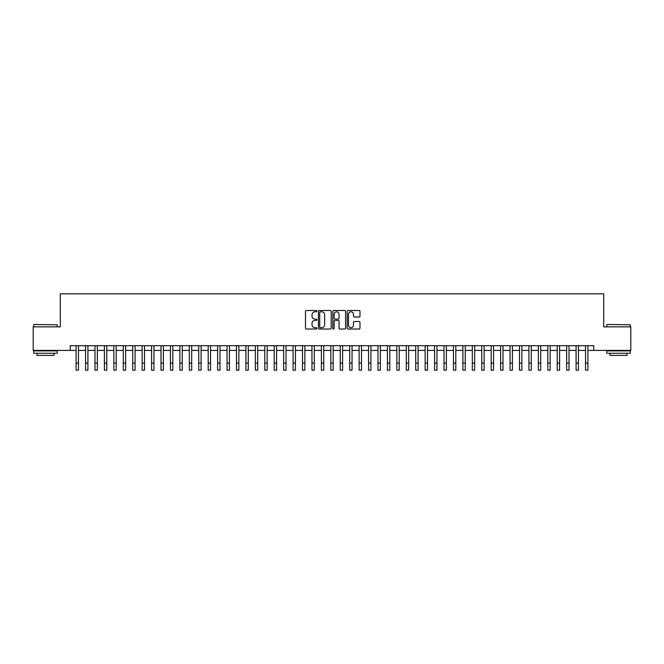 <?xml version="1.0" encoding="UTF-8"?>
<svg xmlns="http://www.w3.org/2000/svg" width="664" height="664" viewBox="0 0 664 664"><rect width="100%" height="100%" fill="white"/><g stroke="black" fill="none" stroke-linecap="round" stroke-linejoin="round"><path stroke-width="1" d="M316.911 311.15A0.647 0.647 0 0 0 316.255 310.503L306.419 310.503A0.93 0.93 0 0 0 305.498 311.424L305.498 328.091A0.93 0.93 0 0 0 306.419 329.02L316.255 329.02A0.647 0.647 0 0 0 316.911 328.373A0.647 0.647 0 0 0 316.255 327.726L314.985 327.726A2.963 2.963 0 0 1 312.022 324.762L312.022 323.368A2.963 2.963 0 0 1 314.985 320.405L316.255 320.405A0.647 0.647 0 0 0 316.911 319.757A0.647 0.647 0 0 0 316.255 319.11L314.985 319.11A2.963 2.963 0 0 1 312.022 316.147L312.022 314.761A2.963 2.963 0 0 1 314.985 311.798L316.255 311.798A0.647 0.647 0 0 0 316.911 311.15M359.058 317.027A0.93 0.93 0 0 0 359.988 316.106L359.988 311.424A0.93 0.93 0 0 0 359.058 310.503L348.135 310.503A0.93 0.93 0 0 0 347.206 311.424L347.206 328.091A0.93 0.93 0 0 0 348.135 329.02L359.058 329.02A0.93 0.93 0 0 0 359.988 328.091L359.988 322.447A0.93 0.93 0 0 0 359.058 321.517L354.385 321.517A0.93 0.93 0 0 0 353.456 322.447L353.456 325.244A2.473 2.473 0 0 1 350.982 327.726A2.473 2.473 0 0 1 348.509 325.244L348.509 314.271A2.473 2.473 0 0 1 350.982 311.798A2.473 2.473 0 0 1 353.456 314.271L353.456 316.106A0.93 0.93 0 0 0 354.385 317.027L359.058 317.027M70.226 350.418L33.2 350.418L33.2 326.837L60.324 326.837L60.324 293.82L603.676 293.82L603.676 326.837L630.8 326.837L630.8 350.418L593.774 350.418L593.774 345.703L70.226 345.703L70.226 350.418L76.119 350.418M331.187 311.424A0.93 0.93 0 0 0 330.265 310.503L319.334 310.503A0.93 0.93 0 0 0 318.413 311.424L318.413 328.091A0.93 0.93 0 0 0 319.334 329.02L330.265 329.02A0.93 0.93 0 0 0 331.187 328.091L331.187 311.424M333.735 310.503L344.666 310.503A0.93 0.93 0 0 1 345.587 311.424L345.587 328.091A0.93 0.93 0 0 1 344.666 329.02L339.985 329.02A0.93 0.93 0 0 1 339.063 328.091L339.063 321.334A0.93 0.93 0 0 0 338.134 320.405L335.029 320.405A0.93 0.93 0 0 0 334.108 321.334L334.108 328.373A0.647 0.647 0 0 1 333.461 329.02A0.647 0.647 0 0 1 332.813 328.373L332.813 311.424A0.93 0.93 0 0 1 333.735 310.503M78.476 350.418L85.556 350.418M87.914 350.418L94.985 350.418M97.342 350.418L104.422 350.418M106.779 350.418L113.851 350.418M116.217 350.418L123.288 350.418M125.645 350.418L132.725 350.418M135.082 350.418L142.154 350.418M144.511 350.418L151.591 350.418M153.948 350.418L161.02 350.418M163.377 350.418L170.457 350.418M172.814 350.418L179.886 350.418M182.243 350.418L189.323 350.418M191.68 350.418L198.752 350.418M201.109 350.418L208.189 350.418M210.546 350.418L217.618 350.418M219.983 350.418L227.055 350.418M229.412 350.418L236.492 350.418M238.849 350.418L245.921 350.418M248.278 350.418L255.358 350.418M257.715 350.418L264.787 350.418M267.144 350.418L274.224 350.418M276.581 350.418L283.652 350.418M286.01 350.418L293.09 350.418M295.447 350.418L302.518 350.418M304.876 350.418L311.956 350.418M314.313 350.418L321.384 350.418M323.75 350.418L330.821 350.418M333.179 350.418L340.25 350.418M342.616 350.418L349.687 350.418M352.044 350.418L359.124 350.418M361.482 350.418L368.553 350.418M370.91 350.418L377.99 350.418M380.347 350.418L387.419 350.418M389.776 350.418L396.856 350.418M399.213 350.418L406.285 350.418M408.642 350.418L415.722 350.418M418.079 350.418L425.151 350.418M427.508 350.418L434.588 350.418M436.945 350.418L444.017 350.418M446.382 350.418L453.454 350.418M455.811 350.418L462.891 350.418M465.248 350.418L472.32 350.418M474.677 350.418L481.757 350.418M484.114 350.418L491.186 350.418M493.543 350.418L500.623 350.418M502.98 350.418L510.052 350.418M512.409 350.418L519.489 350.418M521.846 350.418L528.918 350.418M531.275 350.418L538.355 350.418M540.712 350.418L547.783 350.418M550.149 350.418L557.221 350.418M559.578 350.418L566.658 350.418M569.015 350.418L576.086 350.418M578.444 350.418L585.524 350.418M587.881 350.418L593.774 350.418M320.355 311.798A0.647 0.647 0 0 0 319.708 312.445L319.708 327.078A0.647 0.647 0 0 0 320.355 327.726L321.7 327.726A2.963 2.963 0 0 0 324.663 324.762L324.663 314.761A2.963 2.963 0 0 0 321.7 311.798L320.355 311.798M339.063 314.321A2.473 2.473 0 0 0 336.582 311.848A2.473 2.473 0 0 0 334.108 314.321L334.108 318.189A0.93 0.93 0 0 0 335.029 319.11L338.134 319.11A0.93 0.93 0 0 0 339.063 318.189L339.063 314.321M76.119 363.108L78.476 363.108L78.476 370.18L76.119 370.18L76.119 345.703M78.476 363.108L78.476 345.703M33.955 324.48L57.253 324.762L33.955 324.48M45.467 353.248L33.673 353.248L33.673 350.891L57.253 350.891L57.253 353.248L45.467 353.248M53.95 353.248L53.95 355.414L36.976 355.414L36.976 353.248M607.029 324.48L630.327 324.762L607.029 324.48M618.533 353.248L606.747 353.248L606.747 350.891L630.327 350.891L630.327 353.248L618.533 353.248M627.024 353.248L627.024 355.414L610.05 355.414L610.05 353.248M85.556 363.108L87.914 363.108L87.914 370.18L85.556 370.18L85.556 345.703M87.914 363.108L87.914 345.703M94.985 363.108L97.342 363.108L97.342 370.18L94.985 370.18L94.985 345.703M97.342 363.108L97.342 345.703M104.422 363.108L106.779 363.108L106.779 370.18L104.422 370.18L104.422 345.703M106.779 363.108L106.779 345.703M113.851 363.108L116.217 363.108L116.217 370.18L113.851 370.18L113.851 345.703M116.217 363.108L116.217 345.703M123.288 363.108L125.645 363.108L125.645 370.18L123.288 370.18L123.288 345.703M125.645 363.108L125.645 345.703M132.725 363.108L135.082 363.108L135.082 370.18L132.725 370.18L132.725 345.703M135.082 363.108L135.082 345.703M142.154 363.108L144.511 363.108L144.511 370.18L142.154 370.18L142.154 345.703M144.511 363.108L144.511 345.703M151.591 363.108L153.948 363.108L153.948 370.18L151.591 370.18L151.591 345.703M153.948 363.108L153.948 345.703M161.02 363.108L163.377 363.108L163.377 370.18L161.02 370.18L161.02 345.703M163.377 363.108L163.377 345.703M170.457 363.108L172.814 363.108L172.814 370.18L170.457 370.18L170.457 345.703M172.814 363.108L172.814 345.703M179.886 363.108L182.243 363.108L182.243 370.18L179.886 370.18L179.886 345.703M182.243 363.108L182.243 345.703M189.323 363.108L191.68 363.108L191.68 370.18L189.323 370.18L189.323 345.703M191.68 363.108L191.68 345.703M198.752 363.108L201.109 363.108L201.109 370.18L198.752 370.18L198.752 345.703M201.109 363.108L201.109 345.703M208.189 363.108L210.546 363.108L210.546 370.18L208.189 370.18L208.189 345.703M210.546 363.108L210.546 345.703M217.618 363.108L219.983 363.108L219.983 370.18L217.618 370.18L217.618 345.703M219.983 363.108L219.983 345.703M227.055 363.108L229.412 363.108L229.412 370.18L227.055 370.18L227.055 345.703M229.412 363.108L229.412 345.703M236.492 363.108L238.849 363.108L238.849 370.18L236.492 370.18L236.492 345.703M238.849 363.108L238.849 345.703M245.921 363.108L248.278 363.108L248.278 370.18L245.921 370.18L245.921 345.703M248.278 363.108L248.278 345.703M255.358 363.108L257.715 363.108L257.715 370.18L255.358 370.18L255.358 345.703M257.715 363.108L257.715 345.703M264.787 363.108L267.144 363.108L267.144 370.18L264.787 370.18L264.787 345.703M267.144 363.108L267.144 345.703M274.224 363.108L276.581 363.108L276.581 370.18L274.224 370.18L274.224 345.703M276.581 363.108L276.581 345.703M283.652 363.108L286.01 363.108L286.01 370.18L283.652 370.18L283.652 345.703M286.01 363.108L286.01 345.703M293.09 363.108L295.447 363.108L295.447 370.18L293.09 370.18L293.09 345.703M295.447 363.108L295.447 345.703M302.518 363.108L304.876 363.108L304.876 370.18L302.518 370.18L302.518 345.703M304.876 363.108L304.876 345.703M311.956 363.108L314.313 363.108L314.313 370.18L311.956 370.18L311.956 345.703M314.313 363.108L314.313 345.703M321.384 363.108L323.75 363.108L323.75 370.18L321.384 370.18L321.384 345.703M323.75 363.108L323.75 345.703M330.821 363.108L333.179 363.108L333.179 370.18L330.821 370.18L330.821 345.703M333.179 363.108L333.179 345.703M340.25 363.108L342.616 363.108L342.616 370.18L340.25 370.18L340.25 345.703M342.616 363.108L342.616 345.703M349.687 363.108L352.044 363.108L352.044 370.18L349.687 370.18L349.687 345.703M352.044 363.108L352.044 345.703M359.124 363.108L361.482 363.108L361.482 370.18L359.124 370.18L359.124 345.703M361.482 363.108L361.482 345.703M368.553 363.108L370.91 363.108L370.91 370.18L368.553 370.18L368.553 345.703M370.91 363.108L370.91 345.703M377.99 363.108L380.347 363.108L380.347 370.18L377.99 370.18L377.99 345.703M380.347 363.108L380.347 345.703M387.419 363.108L389.776 363.108L389.776 370.18L387.419 370.18L387.419 345.703M389.776 363.108L389.776 345.703M396.856 363.108L399.213 363.108L399.213 370.18L396.856 370.18L396.856 345.703M399.213 363.108L399.213 345.703M406.285 363.108L408.642 363.108L408.642 370.18L406.285 370.18L406.285 345.703M408.642 363.108L408.642 345.703M415.722 363.108L418.079 363.108L418.079 370.18L415.722 370.18L415.722 345.703M418.079 363.108L418.079 345.703M425.151 363.108L427.508 363.108L427.508 370.18L425.151 370.18L425.151 345.703M427.508 363.108L427.508 345.703M434.588 363.108L436.945 363.108L436.945 370.18L434.588 370.18L434.588 345.703M436.945 363.108L436.945 345.703M444.017 363.108L446.382 363.108L446.382 370.18L444.017 370.18L444.017 345.703M446.382 363.108L446.382 345.703M453.454 363.108L455.811 363.108L455.811 370.18L453.454 370.18L453.454 345.703M455.811 363.108L455.811 345.703M462.891 363.108L465.248 363.108L465.248 370.18L462.891 370.18L462.891 345.703M465.248 363.108L465.248 345.703M472.32 363.108L474.677 363.108L474.677 370.18L472.32 370.18L472.32 345.703M474.677 363.108L474.677 345.703M481.757 363.108L484.114 363.108L484.114 370.18L481.757 370.18L481.757 345.703M484.114 363.108L484.114 345.703M491.186 363.108L493.543 363.108L493.543 370.18L491.186 370.18L491.186 345.703M493.543 363.108L493.543 345.703M500.623 363.108L502.98 363.108L502.98 370.18L500.623 370.18L500.623 345.703M502.98 363.108L502.98 345.703M510.052 363.108L512.409 363.108L512.409 370.18L510.052 370.18L510.052 345.703M512.409 363.108L512.409 345.703M519.489 363.108L521.846 363.108L521.846 370.18L519.489 370.18L519.489 345.703M521.846 363.108L521.846 345.703M528.918 363.108L531.275 363.108L531.275 370.18L528.918 370.18L528.918 345.703M531.275 363.108L531.275 345.703M538.355 363.108L540.712 363.108L540.712 370.18L538.355 370.18L538.355 345.703M540.712 363.108L540.712 345.703M547.783 363.108L550.149 363.108L550.149 370.18L547.783 370.18L547.783 345.703M550.149 363.108L550.149 345.703M557.221 363.108L559.578 363.108L559.578 370.18L557.221 370.18L557.221 345.703M559.578 363.108L559.578 345.703M566.658 363.108L569.015 363.108L569.015 370.18L566.658 370.18L566.658 345.703M569.015 363.108L569.015 345.703M576.086 363.108L578.444 363.108L578.444 370.18L576.086 370.18L576.086 345.703M578.444 363.108L578.444 345.703M585.524 363.108L587.881 363.108L587.881 370.18L585.524 370.18L585.524 345.703M587.881 363.108L587.881 345.703M33.673 326.837L33.673 324.762M39.051 350.891L39.051 350.418M51.875 350.891L51.875 350.418M57.253 326.837L57.253 324.762M606.747 326.837L606.747 324.762M612.125 350.891L612.125 350.418M624.948 350.891L624.948 350.418M630.327 326.837L630.327 324.762"/></g></svg>
